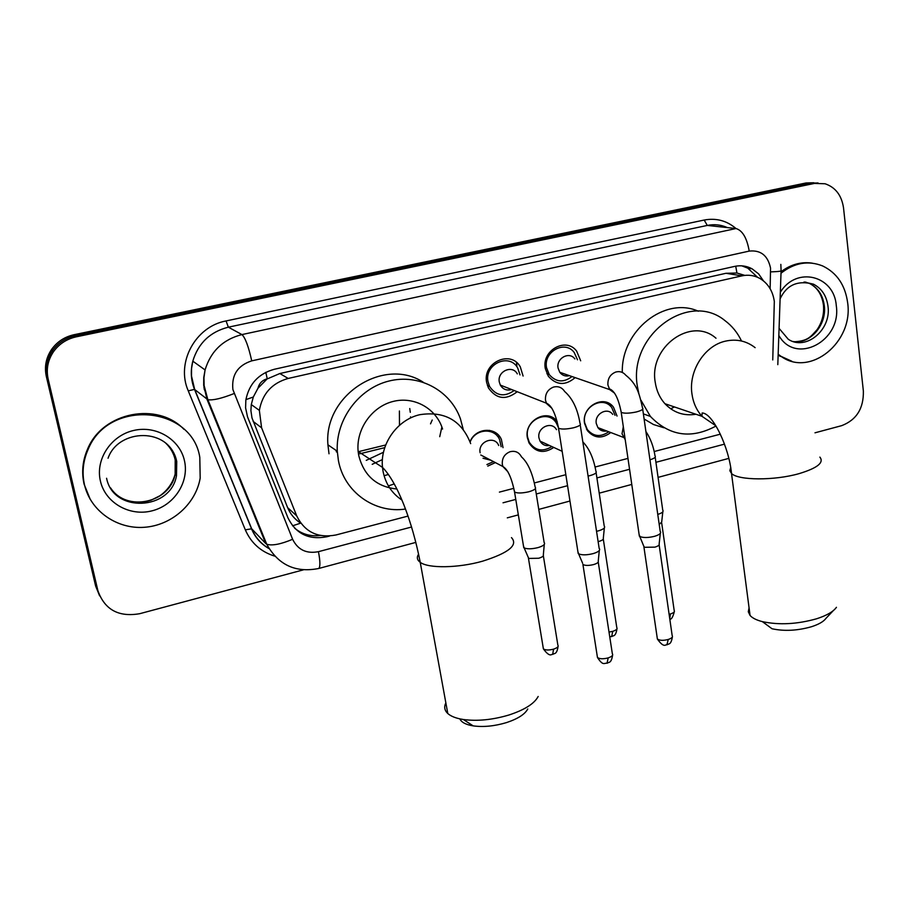 <?xml version="1.0" encoding="UTF-8"?>
<svg xmlns="http://www.w3.org/2000/svg" width="909" height="909" viewBox="0 0 909 909"><rect width="100%" height="100%" fill="white"/><g stroke="black" fill="none" stroke-linecap="round" stroke-linejoin="round"><path stroke-width="1.36" d="M470.044 441.74C475.464 427.673 495.996 426.31 501.382 439.467L503.029 447.66M495.439 462.579L487.769 466.101M553.763 447.444C543.9 453.921 535.696 452.5 529.174 443.194L527.39 437.843C523.789 420.708 547.411 407.823 557.137 421.469M610.53 432.729C601.781 439.047 594.054 438.308 587.339 430.536L584.578 423.446C581.203 406.584 604.053 393.904 613.507 407.232L617.041 416.049M517.107 391.802C505.87 400.449 496.291 399.131 488.372 387.825L486.633 382.428C482.384 362.543 510.813 349.522 520.278 366.816L523.095 376.042M575.124 377.633C565.387 385.836 556.444 385.371 548.309 376.224L545.298 368.52C541.559 350.26 566.125 336.75 576.636 351.101L580.681 360.793M555.342 421.185L553.717 418.299M499.961 436.979L497.462 436.252M490.496 431.57L489.451 430.343M772.752 359.93L774.32 301.47C772.843 291.062 768.06 283.403 759.958 278.484C754.322 275.37 748.289 274.495 741.869 275.87L288.187 378.451C271.961 383.075 262.36 393.722 259.36 410.368L261.599 427.821L296.686 515.846C304.708 532.038 317.798 538.412 335.978 534.969L408.05 516.073M257.951 388.268L267.235 378.792C262.303 380.144 259.213 383.303 257.951 388.268L253.304 397.017L251.282 404.573L250.907 410.663L251.986 417.913L287.642 507.654C290.323 514.096 294.675 519.255 300.686 523.152L292.55 525.811M336.444 451.966L336.182 450.478M744.801 275.382L736.938 273.018L725.973 273.291L279.836 373.531L267.848 378.655M499.405 492.11L513.846 488.326M534.344 482.952L565.83 474.691M595.088 467.021L627.96 458.397M654.207 451.523L720.337 434.172M430.525 423.855L432.218 420.015L430.525 423.855M439.729 436.684L441.876 426.969M303.299 569.875L139.747 613.689C118.613 617.359 104.671 609.7 97.911 590.725L48.166 379.098L47.245 377.792C45.143 368.077 46.893 359.021 52.483 350.635C58.085 342.841 65.664 337.875 75.22 335.739L810.214 183.198L818.055 182.959L810.214 183.198L75.22 335.739C65.664 337.875 58.085 342.841 52.483 350.635C46.893 359.021 45.143 368.077 47.245 377.792L96.763 588.362L47.245 377.792L46.336 376.508C44.246 366.838 45.984 357.828 51.552 349.488C57.108 341.727 64.653 336.796 74.163 334.682L805.988 182.982L813.782 182.743M99.604 595.827L95.627 586.021L46.336 376.508M359.362 451.443L385.723 444.978M359.805 453.796L384.757 447.648M763.48 280.892L758.595 273.859L752.05 268.791C746.584 265.894 740.767 265.098 734.608 266.405L274.245 369.293C258.52 373.69 249.055 383.905 245.85 399.96L245.589 407.868L247.509 416.811L288.005 517.948C295.936 533.89 308.867 540.162 326.808 536.764L329.592 536.037M741.767 265.826L747.789 268.144L757.527 277.279M48.166 379.098C46.052 369.327 47.813 360.225 53.438 351.794C59.062 343.954 66.675 338.966 76.288 336.819L814.475 183.413L825.077 183.766C835.53 187.345 841.677 195.401 843.529 207.922L863.368 391.04C863.743 408.425 856.517 419.958 841.689 425.651L814.987 432.809M320.343 535.481C310.594 536.662 302.015 534.231 294.63 528.186M781.001 273.234C794.409 262.701 808.283 260.269 822.634 265.939C836.905 272.848 845.245 285.153 847.665 302.856C853.506 342.023 810.498 377.394 781.32 356.544L778.172 354.26M781.047 271.711C790.83 264.417 801.204 261.565 812.18 263.133M791.875 361.271L778.149 355.044M84.503 484.849C81.81 472.816 83.014 461.011 88.105 449.444C108.614 398.381 191.981 405.891 199.798 457.352L200.185 478.111C195.776 504.075 171.642 525.47 144.258 527.3C116.897 529.322 90.514 510.972 84.503 484.849M90.286 499.484L84.094 484.156C81.401 472.146 82.605 460.363 87.684 448.819C102.899 411.902 157.587 401.562 183.948 429.309M833.292 610.632L826.031 618.29C823.668 621.551 818.816 624.369 811.487 626.733C797.409 630.721 784.251 631.391 772.025 628.755L762.367 621.631C779.104 625.199 797.17 624.244 816.566 618.79C826.633 615.552 833.258 611.734 836.439 607.314M749.061 607.871L748.3 611.78L750.061 615.45C752.357 618.052 756.458 620.108 762.367 621.631M715.997 338.228C691.476 316.252 648.685 346.84 655.241 382.348C656.491 390.734 659.729 397.858 664.968 403.732C673.535 412.663 683.852 416.174 695.93 414.254M638.925 394.006L637.448 386.723C627.858 335.444 688.795 290.482 725.03 320.672C732.075 325.933 737.563 332.705 741.517 341.011M622.313 372.44C621.04 330.728 664.763 296.118 698.362 311.23M715.985 426.037C691.329 439.297 669.456 436.093 650.401 416.436L640.879 400.085M663.877 427.764L653.526 424.537L644.106 419.004M674.421 406.937L670.728 408.823M666.445 404.232L665.695 404.516M527.765 708.986C524.913 714.315 517.789 718.86 506.415 722.621C494.541 726.166 483.463 727.257 473.203 725.882C465.885 724.678 461.431 722.337 459.852 718.871M445.864 702.884C443.865 706.895 444.512 710.44 447.796 713.531C451.012 716.394 456.193 718.383 463.34 719.508C477.418 721.36 492.644 719.848 509.006 714.985C524.663 709.827 534.378 703.657 538.173 696.476M442.581 429.059C436.388 408.561 414.209 395.96 392.972 401.483C371.701 406.777 355.873 429.412 358.146 451.432L358.714 455.364C363.873 475.657 376.599 486.872 396.869 489.008M405.516 509.029C374.815 513.755 343.954 492.019 338.387 460.374L337.284 451.239C335.569 419.742 358.691 388.45 388.87 381.064C419.026 373.406 450.364 390.427 460.42 418.776L463.215 429.309M329.013 453.784L327.933 444.819C323.434 395.29 383.859 356.498 423.196 382.189M399.403 410.993L399.483 425.332M383.496 452.25L366.247 460.363M409.754 408.516L410.289 412.322M410.561 416.867L410.573 417.992M394.188 483.929L388.404 485.917M372.201 464.317L382.416 459.579M388.268 474.509L384.075 475.725M577.51 359.782L574.181 352.465C564.955 339.739 543.252 351.613 546.548 367.725L549.241 374.576C555.967 382.257 563.557 382.916 572 376.542M574.863 358.93C569.352 351.079 556.081 358.237 558.069 368.043L559.785 372.315C562.296 375.519 565.534 376.644 569.477 375.667M660.479 531.822C661.173 533.39 659.207 534.878 654.605 536.299C648.333 537.821 643.447 537.912 639.959 536.56L639.107 534.469M660.309 533.378L659.161 543.855C659.65 545.014 658.241 546.104 654.923 547.138L644.367 547.298L643.674 545.9M516.903 365.6L516.38 362.373M520.016 374.894L517.664 367.929C509.37 352.624 484.247 364.054 488.008 381.587L489.576 386.439C496.155 395.972 504.325 397.358 514.062 390.586M517.301 373.883C512.392 364.452 497.041 371.327 499.302 382.007L500.325 385.086C502.95 389.359 506.677 390.847 511.494 389.552M599.474 548.797C600.235 550.468 598.145 552.07 593.191 553.604C586.782 555.172 581.919 555.24 578.601 553.82L577.908 551.729M578.601 553.82L582.635 563.273M599.304 550.468L598.258 561.012C598.804 562.251 597.293 563.421 593.736 564.534C589.123 565.671 585.623 565.716 583.226 564.659L583.214 564.648M615.018 415.288L611.802 407.664C602.962 395.154 581.533 407.027 584.692 422.833L587.294 429.502C593.361 436.581 600.44 437.399 608.53 431.923M612.723 414.413C607.428 406.732 594.372 413.89 596.27 423.492L597.906 427.628C600.054 430.423 602.872 431.57 606.348 431.036M554.081 419.06L553.99 418.492M662.968 510.426C663.581 511.79 661.843 513.119 657.764 514.414M662.82 511.79L661.695 522.005L659.207 524.493M558.853 430.696L558.478 428.196M558.171 427.071L556.467 423.299C548.366 408.607 524.038 420.185 527.595 437.184L529.277 442.24C535.196 450.739 542.707 452.182 551.831 446.558M556.478 429.662C551.649 420.64 536.821 427.616 538.969 437.945L540.048 441.126C542.253 444.706 545.423 446.171 549.559 445.512M604.496 526.425C605.167 527.959 603.156 529.424 598.474 530.845L596.554 531.322M604.349 527.89L603.315 538.173C603.792 539.298 602.349 540.378 598.974 541.412L598.133 541.628M501.154 446.728L499.62 439.661C494.553 427.185 475.055 428.639 470.146 442.024M498.7 445.512C494.644 435.013 477.725 441.604 480.134 452.796M544.411 542.866C545.161 544.491 543.025 546.07 537.992 547.604C531.845 549.093 527.22 549.195 524.129 547.9L523.47 545.968M544.275 544.434L543.343 554.785C543.877 555.978 542.332 557.137 538.707 558.251L528.72 558.433L528.163 557.16M486.906 464.556L493.587 461.602M514.301 490.542L514.551 492.019C517.164 493.337 521.721 493.292 528.243 491.905L528.879 491.746C534.378 490.133 536.469 488.587 535.162 487.11C532.322 472.6 527.754 462.522 521.482 456.863C519.005 452.193 515.176 450.489 509.972 451.75C504.404 454.114 501.859 458.352 502.336 464.465L502.904 466.533L480.77 454.989M483.02 458.227L491.246 460.363M245.896 399.63L253.304 397.017M736.938 273.018L735.722 266.178M267.235 378.792L265.814 372.304M725.973 273.291L741.869 275.87M287.642 507.654L296.686 515.846M253.157 421.412L261.599 427.821M279.836 373.531L288.187 378.451M609.996 405.766L611.723 405.334M74.163 334.682L76.288 336.819M805.988 182.982L814.475 183.413M770.139 288.721L770.548 268.155C767.889 255.577 760.788 249.884 749.221 251.1L251.736 360.862C237.692 365.452 231.42 375.019 232.897 389.563L292.618 539.287C297.868 549.843 306.481 553.967 318.457 551.672L411.595 527.004M251.736 360.862C248.509 346.397 245.248 337.637 241.942 334.58L228.352 327.183C210.127 331.83 198.276 343.17 192.81 361.168L191.538 368.543L191.492 375.996L194.685 389.472L251.691 528.788L265.769 543.559L206.991 399.29L203.696 385.314L203.752 377.576L205.07 369.929C210.774 351.226 223.057 339.443 241.942 334.58L736.017 228.534C742.539 230.511 746.937 238.033 749.221 251.1M274.7 556.126C260.906 551.831 251.111 543.071 245.316 529.833L188.265 390.87L194.492 389.382L207.866 399.71C212.956 400.505 221.705 398.449 234.102 393.54M704.18 220.046L707.282 225.432L228.352 327.183L226.057 320.945L704.18 220.046C716.042 217.819 726.609 220.603 735.858 228.398M727.075 227.455C720.757 224.705 714.156 224.034 707.282 225.432L736.017 228.534M188.265 390.87C175.744 362.793 195.412 326.479 226.057 320.945M97.911 590.725L96.763 588.362M245.316 529.833L251.691 528.788C255.27 537.299 261.031 543.866 268.95 548.479M503.029 502.791L515.778 499.416M536.276 493.985L567.557 485.701M596.906 477.929L629.551 469.283M655.923 462.306L724.496 444.137M265.769 543.559L266.735 544.23C272.064 545.934 280.688 544.286 292.618 539.287M318.457 551.672C320.275 561.387 320.354 566.989 318.729 568.477L318.32 568.579M770.707 271.882C778.808 271.621 782.274 271.121 781.092 270.371L780.831 264.394M203.9 387.382L204.639 389.177M326.092 536.128L326.808 536.764M804.033 282.017L813.441 284.165C821.702 288.46 826.554 295.8 827.985 306.208C831.553 329.717 806.056 351.181 788.308 339.307L779.07 328.365M780.331 292.278C796.398 265.871 834.269 275.438 836.269 305.572C841.836 340.955 795.784 365.475 778.831 335.478M805.397 282.051L809.76 283.585C817.998 287.858 822.838 295.175 824.281 305.538C827.008 324.774 810.078 344.488 793.216 341.534M100.41 481.054C95.206 459.386 111.034 435.468 133.782 430.446C156.473 425.105 180.096 439.615 184.527 460.988C189.288 482.293 174.096 505.518 151.769 510.903C129.521 516.607 105.274 502.802 100.41 481.054M165.722 443.115C170.574 447.785 173.733 453.375 175.198 459.874L175.142 474.157C170.188 502.836 126.533 512.608 110.637 487.963M176.551 461.34L176.494 475.691C170.653 510.608 113.307 513.38 106.592 478.259M755.14 347.67C746.425 340.898 736.54 338.716 725.484 341.136C704.543 345.636 688.374 371.042 691.965 393.983C693.215 402.744 696.544 410.186 701.953 416.299L715.826 425.776M819.861 457.113C824.293 462.579 817.396 468.078 799.159 473.612C774.423 480.747 738.222 480.497 731.518 473.475L729.836 470.68L730.688 467.601M470.669 443.626C461.647 420.549 444.706 410.891 419.844 414.686C397.244 419.651 379.871 444.092 382.507 467.408L383.087 471.532C385.609 483.883 391.893 493.394 401.948 500.075M511.472 537.605C518.369 545.07 508.71 552.933 482.509 561.205C458.17 568.136 428.321 568.557 420.231 562.33C417.061 560.035 416.515 557.297 418.594 554.115M659.139 544.855L672.16 635.527C673.103 636.936 671.796 638.254 668.251 639.47C663.229 640.731 659.604 640.572 657.377 639.004L657.162 637.573M666.911 644.811L668.251 639.47M621.006 411.061L621.211 412.345C624.04 413.561 628.983 413.447 636.016 412.027L636.664 411.868C641.799 410.448 643.754 409.141 642.515 407.925C639.402 394.131 637.3 384.371 625.767 375.201C623.097 372.031 619.745 370.986 615.7 372.054C610.121 374.383 607.53 378.712 607.928 385.041L609.712 389.609L614.654 393.211M598.247 562.092L612.336 653.673C613.359 655.173 611.973 656.582 608.166 657.911C603.224 659.161 599.667 659.025 597.463 657.502L597.224 655.968M607.053 663.252L608.166 657.911M558.319 426.866L558.546 428.241C561.342 429.423 566.193 429.298 573.09 427.878L573.749 427.719C579.26 426.196 581.351 424.776 580.022 423.492C577.681 409.095 572.556 398.437 564.659 391.495C561.955 387.382 558.217 385.916 553.433 387.098C547.695 389.484 545.048 393.881 545.502 400.278L546.582 403.585L551.956 408.357M661.672 522.868L674.16 610.371C675.001 611.655 673.739 612.871 670.376 613.995L669.115 614.325M669.763 618.847L670.376 613.995M623.313 426.696L622.029 433.786L625.222 439.729M645.89 431.491C650.458 438.274 653.503 446.399 655.014 455.875C656.116 457.113 654.423 458.42 649.946 459.795M603.303 539.105L616.768 627.471C617.677 628.835 616.336 630.13 612.746 631.346L609.007 632.073M611.643 636.573L612.746 631.346M582.839 441.899C589.237 448.467 593.6 458.261 595.906 471.282C597.111 472.669 595.145 474.112 590.021 475.612L588.078 476.066M543.343 555.785L557.842 645.015C558.819 646.469 557.399 647.844 553.558 649.162C548.82 650.355 545.434 650.265 543.389 648.867L543.15 647.447M552.672 654.389L553.558 649.162M523.754 547.638L514.551 492.019C511.631 477.77 507.745 469.271 502.904 466.533L507.892 471.771M251.282 404.573L259.36 410.368M51.552 349.488L53.438 351.794M747.789 268.144L752.05 268.791M269.041 548.627C260.872 543.968 255.009 537.31 251.475 528.64L194.492 389.382C190.913 380.235 190.356 370.838 192.81 361.168L205.07 369.929L203.946 377.701L204.116 385.564L207.866 399.71L266.735 544.23C278.245 564.978 295.584 573.056 318.729 568.477L415.868 542.389M507.302 517.846L518.335 514.88M538.776 509.404L569.954 501.029M599.224 493.167L631.778 484.429M658.071 477.373L728.802 458.386M777.809 364.657L781.081 270.939M204.105 388.836L205.036 391.131M795.17 341.716C808.135 340.807 810.771 336.603 817.111 329.649C822.111 322.229 824.236 314.094 823.474 305.254C822.043 294.857 817.464 287.63 809.76 283.585L813.441 284.165C797.761 280.029 786.649 284.926 780.104 298.845M781.32 356.544L779.786 356.18M88.105 449.444L87.684 448.819M108.057 458.25C118.25 428.366 169.494 426.548 176.744 461.488L176.494 475.691L175.142 474.157C172.71 483.043 167.665 490.224 160.007 495.712L151.246 500.109C143.724 502.643 136.18 502.87 128.612 500.802M664.968 403.732L701.953 416.299L702.157 412.981C712.701 413.004 729.052 447.171 731.518 473.475L750.061 615.45M650.401 416.436L643.367 413.879M473.203 725.882L463.34 719.508M358.146 451.432L382.507 467.408C397.597 482.622 412.368 521.721 420.231 562.33L447.796 713.531M337.284 451.239L327.933 444.819M672.387 636.902C670.967 645.401 668.581 643.424 667.286 644.708C666.047 643.674 664.49 649.253 657.377 639.004L643.924 546.991M639.357 536.151L621.211 412.345C618.62 399.085 614.882 391.336 609.996 389.097L609.712 389.609L559.785 372.315M644.208 547.207L639.743 536.435M549.241 374.576L546.9 373.747M642.708 409.209L660.218 531.515M612.598 655.139C611.268 663.74 608.746 661.854 607.394 663.15C604.008 662.866 603.167 666.24 597.463 657.502L582.919 564.444M578.192 553.536L558.546 428.241C555.717 414.072 551.808 405.778 546.82 403.346L500.325 385.086M489.576 386.439L487.429 385.552M580.226 424.867L599.179 548.479M674.353 611.575C672.808 617.347 671.285 619.813 669.785 618.995M587.294 429.502L586.487 429.162M597.906 427.628L624.96 437.956M655.196 457.17L662.741 510.154M616.995 628.755C615.586 637.277 613.189 635.232 611.95 636.482L609.734 636.8M529.277 442.24L528.549 441.899M540.048 441.126L562.16 451.307M596.111 472.68L604.235 526.152M558.092 646.39C556.728 655.025 554.342 652.98 552.945 654.31C551.888 653.207 550.604 658.798 543.389 648.867L528.447 558.24M535.401 488.599L544.15 542.582M528.72 558.433L524.129 547.9"/></g></svg>

